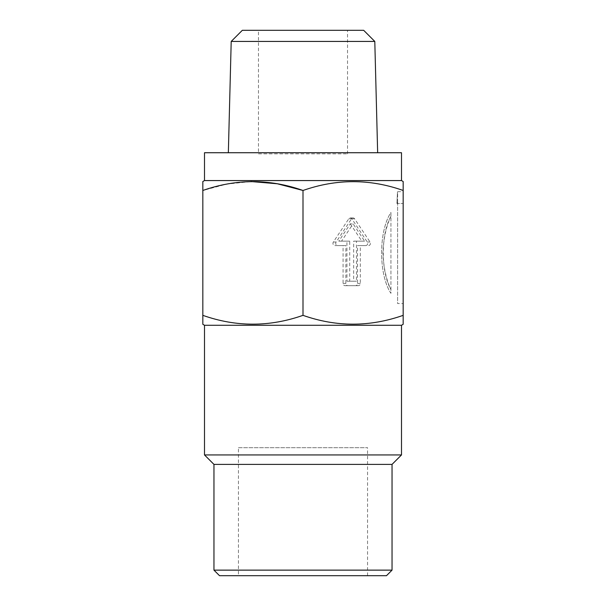 <?xml version="1.0" encoding="UTF-8"?>
<svg xmlns="http://www.w3.org/2000/svg" width="606" height="606" viewBox="0 0 606 606"><rect width="100%" height="100%" fill="white"/><g stroke="black" fill="none" stroke-linecap="round" stroke-linejoin="round"><path stroke-width="0.45" stroke-dasharray="3.03 2.27" d="M238.446 575.7L367.554 575.7L238.446 575.7L238.446 447.698L367.554 447.698L238.446 447.698M367.554 575.7L367.554 447.698M365.729 245.597L357.532 245.597L357.532 283.441A2.227 1.932 90 0 1 355.608 285.668L345.003 285.668A2.227 1.932 90 0 1 343.079 283.441L343.079 245.597L334.883 245.597A2.227 1.932 90 0 1 333.353 242.014L348.776 218.804A2.227 1.932 90 0 1 351.836 218.804L367.259 242.014A2.227 1.932 90 0 1 365.729 245.597L360.32 245.597L360.32 283.441A2.227 1.932 90 0 1 358.388 285.668L347.783 285.668A2.227 1.932 90 0 1 345.859 283.441L345.859 245.597L337.663 245.597A2.227 1.932 90 0 1 336.133 242.014L351.556 218.804A2.227 1.932 90 0 1 354.616 218.804L370.039 242.014A2.227 1.932 90 0 1 368.509 245.597M258.474 153.848L347.526 153.848L258.474 153.848L258.474 30.3L347.526 30.3L258.474 30.3M347.526 153.848L347.526 30.3M228.348 152.735L377.652 152.735L228.348 152.735M403.172 303.553L403.172 191.693L403.172 203.502L397.612 203.502L403.172 203.502L403.172 303.553L397.612 303.553L397.612 203.502L397.612 303.553M396.953 202.828C397.665 188.466 397.665 188.466 396.953 202.828C397.665 188.466 397.665 188.466 396.953 202.828L396.953 203.502L397.612 203.502L397.612 202.268L396.953 203.502L396.953 202.828M396.953 203.502L397.612 202.268L397.612 203.502L396.953 203.502M303 315.347C336.474 327.104 369.865 327.104 403.172 315.347L403.172 190.473C369.698 178.725 336.307 178.725 303 190.473L303 315.347C269.693 327.104 236.302 327.104 202.828 315.347L202.828 190.473L226.697 184.11L251.035 181.542M401.505 180.565L204.495 180.565M401.505 152.735L204.495 152.735M202.828 181.527L202.828 190.473M401.505 454.932L204.495 454.932M401.505 325.263L204.495 325.263M363.661 30.3L242.339 30.3M374.796 41.428L231.204 41.428M334.883 245.597L337.663 245.597M343.079 245.597L345.859 245.597M345.003 285.668L347.783 285.668M355.608 285.668L358.388 285.668M357.532 245.597L360.32 245.597M350.306 223.819L361.82 241.143L353.677 241.143L353.677 281.214L346.935 281.214L346.935 241.143L338.792 241.143L350.306 223.819L353.086 223.819L364.6 241.143L356.464 241.143L356.464 281.214L349.715 281.214L349.715 241.143L341.572 241.143L353.086 223.819M361.82 241.143L364.6 241.143M338.792 241.143L341.572 241.143M346.935 241.143L349.715 241.143M346.935 281.214L349.715 281.214M353.677 281.214L356.464 281.214M353.677 241.143L356.464 241.143M392.044 464.393L213.956 464.393M392.044 570.132L213.956 570.132M386.476 575.7L219.523 575.7M390.931 212.471L390.931 293.349C378.545 274.654 378.5 231.28 390.931 212.471L390.931 216.228C380.773 234.083 380.719 271.594 390.931 289.6L390.931 212.471C378.545 231.181 378.5 274.533 390.931 293.349L390.931 289.6C386.287 279.889 383.613 267.663 382.916 252.914C383.606 238.219 386.272 225.993 390.931 216.228L390.931 212.471M348.776 218.804L351.556 218.804M351.836 218.804L354.616 218.804M333.353 242.014L336.133 242.014M343.079 283.441L345.859 283.441M357.532 283.441L360.32 283.441M367.259 242.014L370.039 242.014M397.612 202.268L397.612 191.693L403.172 191.693M350.306 217.933L353.086 217.933"/><path stroke-width="0.91" d="M392.044 570.132L213.956 570.132L219.523 575.7L386.476 575.7L392.044 570.132L392.044 464.393L401.505 454.932L401.505 325.263L403.172 324.301L403.172 315.347L403.172 324.301M213.956 570.132L213.956 464.393L392.044 464.393M213.956 464.393L204.495 454.932L401.505 454.932M374.796 41.428L363.661 30.3L242.339 30.3L231.204 41.428L374.796 41.428L377.652 152.735M231.204 41.428L228.348 152.735M204.495 454.932L204.495 325.263L401.505 325.263M204.495 325.263L202.828 324.301L202.828 315.347C236.135 327.104 269.526 327.104 303 315.347C336.307 327.104 369.698 327.104 403.172 315.347L403.172 190.473C369.865 178.725 336.474 178.725 303 190.473C269.693 178.725 236.302 178.725 202.828 190.473L202.828 181.527L204.495 180.565L401.505 180.565L403.172 181.527L403.172 190.473L403.172 181.527M401.505 180.565L401.505 152.735L204.495 152.735L204.495 180.565M251.035 181.542L277.321 183.777L303 190.473L303 315.347M202.828 324.301L202.828 190.473"/></g></svg>
